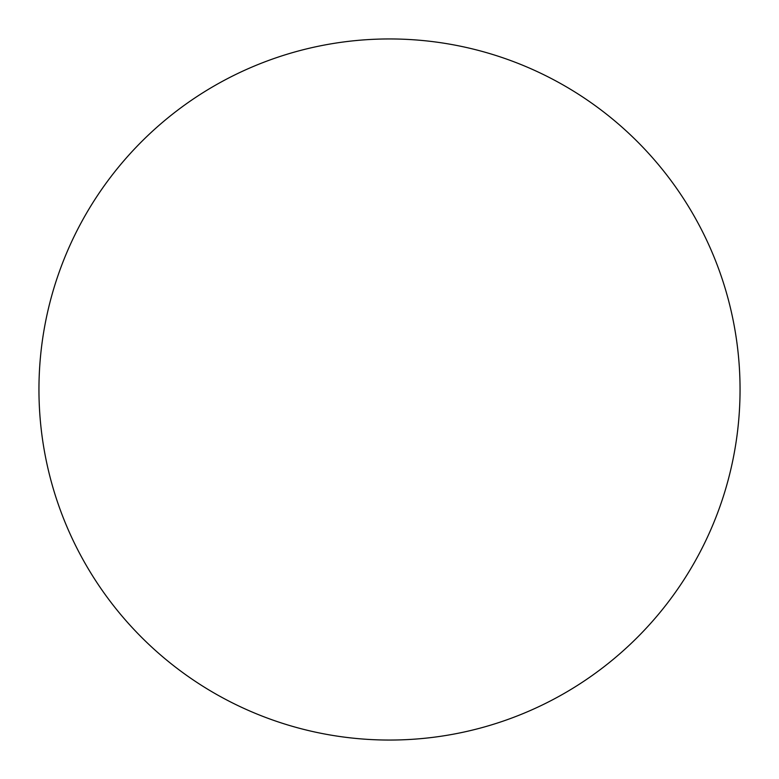<?xml version="1.0" encoding="UTF-8"?>
<svg xmlns="http://www.w3.org/2000/svg" width="779" height="779" viewBox="0 0 779 779"><rect width="100%" height="100%" fill="white"/><g stroke="black" fill="none" stroke-linecap="round" stroke-linejoin="round"><path stroke-width="1.17" d="M740.05 389.5A350.55 350.55 0 0 0 389.5 38.95A350.55 350.55 0 0 0 38.95 389.5A350.55 350.55 0 0 0 389.5 740.05A350.55 350.55 0 0 0 740.05 389.5"/></g></svg>
